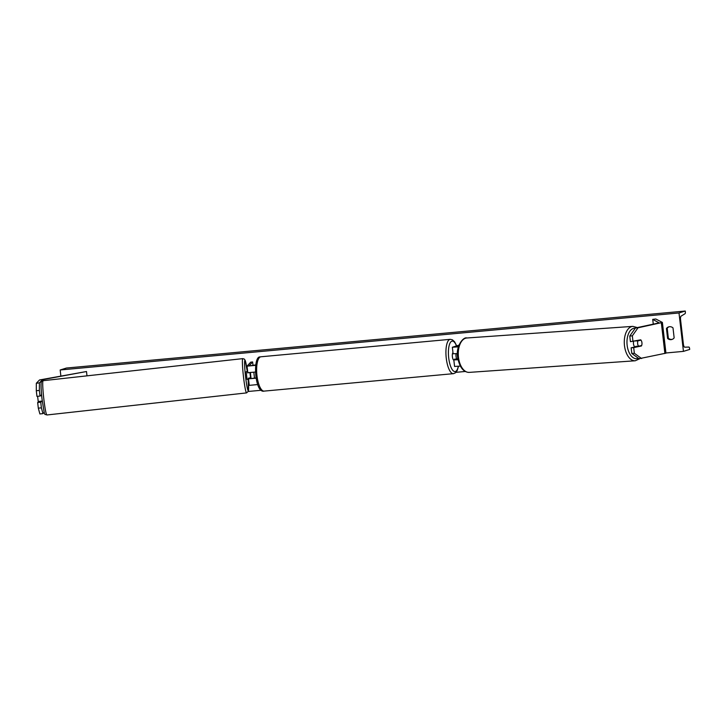 <?xml version="1.0" encoding="UTF-8"?>
<svg xmlns="http://www.w3.org/2000/svg" width="726" height="726" viewBox="0 0 726 726"><rect width="100%" height="100%" fill="white"/><g stroke="black" fill="none" stroke-linecap="round" stroke-linejoin="round"><path stroke-width="1.09" d="M255.988 377.965L250.434 378.609L250.96 378.028L250.406 372.656L250.951 377.611L248.265 378.273L248.555 379.226L247.031 379.399L246.187 371.703L247.72 371.53M249.045 378.192L248.51 378.827L249.272 385.334M250.96 378.028L249.045 378.237M255.67 365.314L247.04 366.158L250.706 362.165L252.63 361.947L253.056 365.614M256.024 378.201L248.51 378.827M257.676 384.562L249.263 385.361M254.517 378.291L253.828 372.284M255.724 364.915L248.973 365.931L252.63 361.947M247.04 366.158L247.802 372.683L255.389 372.048M38.623 401.451L37.661 402.54L38.315 408.175L41.391 407.83L40.738 402.195L37.661 402.54M40.738 402.195L41.691 401.16L38.623 401.496M39.404 382.892L42.444 379.698L86.494 371.521L39.531 379.961L36.327 383.237L39.404 382.892L39.367 390.416L36.3 390.751L36.327 383.237M41.046 395.316L40.021 396.051L39.367 390.416M41.391 407.83L42.952 413.62L44.204 412.268M42.952 413.62L39.885 413.956L38.315 408.175M86.993 375.85L86.494 371.521M40.021 396.051L36.953 396.387L36.3 390.751M629.778 336.029L630.431 341.665L640.722 339.822A3.875 2.187 -94 0 1 641.938 342.708A3.875 2.187 -94 0 1 641.439 345.966L633.698 347.627L634.352 353.272L631.792 353.444L639.016 358.717L665.951 353.163L662.393 322.444L655.787 318.995L652.728 319.367L659.144 322.889L635.459 327.989L629.778 336.029L632.337 335.848L638.009 327.807L662.393 322.444M631.792 353.444L631.139 347.808L633.698 347.627M638.898 346.12A3.875 2.187 -94 0 1 638.88 346.148L631.139 347.808M653.282 324.159L652.728 319.367M632.981 341.483L632.337 335.848M641.566 358.535L634.352 353.272M638.009 327.807L635.459 327.989M638.88 346.148L641.439 345.966M457.861 358.889L453.814 359.915L454.576 366.449L460.266 366.085M453.814 359.915L458.024 359.742M457.879 358.998L455.737 359.697L457.997 359.615M458.778 345.585L454.276 347.019L458.415 346.692M458.95 345.14L452.352 347.246L458.378 346.846M457.425 353.58L453.106 353.771L452.352 347.246M452.97 352.636A3.875 1.289 84.7 0 0 452.389 356.72A3.875 1.289 84.7 0 0 453.85 360.178M454.748 359.57A3.875 1.289 -95.3 0 1 454.512 359.17L456.699 358.971A3.875 1.289 84.7 0 1 456.055 353.716M457.816 358.617L456.699 358.971M37.616 396.314L38.224 401.496L41.681 401.106L42.389 402.022M41.536 394.318L41.064 395.734L40.229 395.824M249.953 372.692L250.57 378.019M248.945 372.756L247.82 372.71M247.675 371.594L247.648 372.901M60.866 375.968L60.176 369.979L66.429 368.037L685.253 311.027L685.353 311.835A1.742 0.581 -95.3 0 1 685.035 313.714L681.142 316.1A3.294 1.089 84.7 0 0 680.552 319.649L683.402 344.233A3.294 1.089 84.7 0 0 684.736 347.182L688.892 347.064A1.742 0.581 -95.3 0 1 689.609 348.625L689.7 349.433L683.447 351.375L665.923 352.99M465.23 371.476L456.001 372.329M261.315 390.261L248.337 391.459M683.447 351.375L679.001 312.97L60.176 369.979M667.602 338.47L666.45 328.488A4.846 4.556 72.7 0 1 673.002 327.889L674.155 337.871A4.846 4.556 72.7 0 1 667.602 338.47L668.356 338.243L667.203 328.252A4.846 4.556 72.7 0 1 669.054 326.791M672.303 339.332A4.846 4.556 72.7 0 1 668.356 338.243M679.001 312.97L685.253 311.027M667.203 328.252L666.45 328.488M633.716 341.329A3.875 2.187 86 0 0 633.489 343.924A3.875 2.187 86 0 0 634.923 347.001M635.232 341.002L637.945 340.812A3.875 2.187 86 0 0 637.637 343.634A3.875 2.187 86 0 0 638.562 346.193L641.639 345.531A3.875 2.187 86 0 0 641.938 342.708A3.875 2.187 86 0 0 641.013 340.158L638.299 340.34M637.945 340.812L641.013 340.158M638.535 346.22A3.875 2.187 86 0 0 638.553 346.193L635.695 346.393A3.875 2.187 86 0 0 636.021 346.765M42.417 380.905L42.28 379.771M43.27 380.678L43.143 379.535M664.898 353.517L661.341 322.798M260.552 356.847A17.242 5.717 84.7 0 0 256.904 375.07A17.242 5.717 84.7 0 0 264.11 391.105C254.717 393.646 252.557 355.84 260.198 356.92L260.952 356.775A17.242 5.717 84.7 0 0 260.552 356.847M453.795 373.591A17.242 5.717 -95.3 0 1 453.405 373.672A17.242 5.717 -95.3 0 1 446.191 357.628A17.242 5.717 -95.3 0 1 449.848 339.414A17.242 5.717 -95.3 0 1 450.238 339.332L260.952 356.775M456.5 345.903A15.3 5.073 84.7 0 0 451.89 341.166A15.3 5.073 84.7 0 0 448.704 357.873A15.3 5.073 84.7 0 0 455.402 371.503A15.3 5.073 84.7 0 0 458.306 366.312M43.832 399.118A17.242 1.316 83.7 0 0 46.909 414.973C44.086 413.312 45.166 418.666 42.044 399.2C40.52 385.987 41.182 381.459 41.291 382.348C41.137 381.812 41.745 381.268 43.124 380.696A17.242 1.316 83.7 0 0 43.832 399.118M46.909 414.973L246.586 392.902A17.242 1.316 -96.3 0 1 243.509 377.048A17.242 1.316 -96.3 0 1 242.793 358.626L43.124 380.696M242.793 358.626L244.344 359.098L245.179 360.35L247.312 371.576A15.3 1.171 83.7 0 0 244.762 360.559A15.3 1.171 83.7 0 0 245.56 376.685A15.3 1.171 83.7 0 0 248.174 390.706A15.3 1.171 83.7 0 0 248.165 379.281L248.455 391.096L246.586 392.902M638.435 358.29A15.3 8.63 -94 0 1 627.146 345.286A15.3 8.63 -94 0 1 635.314 328.197M632.845 326.373A17.242 9.719 86 0 0 624.478 345.63A17.242 9.719 86 0 0 635.25 360.777L469.241 372.384A17.242 9.719 -94 0 1 458.469 357.246A17.242 9.719 -94 0 1 466.836 337.989L632.845 326.373L637.355 327.58M264.11 391.105L453.405 373.672L455.501 372.792L457.199 370.55L458.496 366.294M456.672 345.848L454.558 341.737L452.362 339.768L450.238 339.332M469.241 372.384C463.415 372.329 459.54 367.274 457.616 357.237C455.574 346.03 463.615 336.537 466.836 337.989M639.887 358.653L635.25 360.777"/></g></svg>
